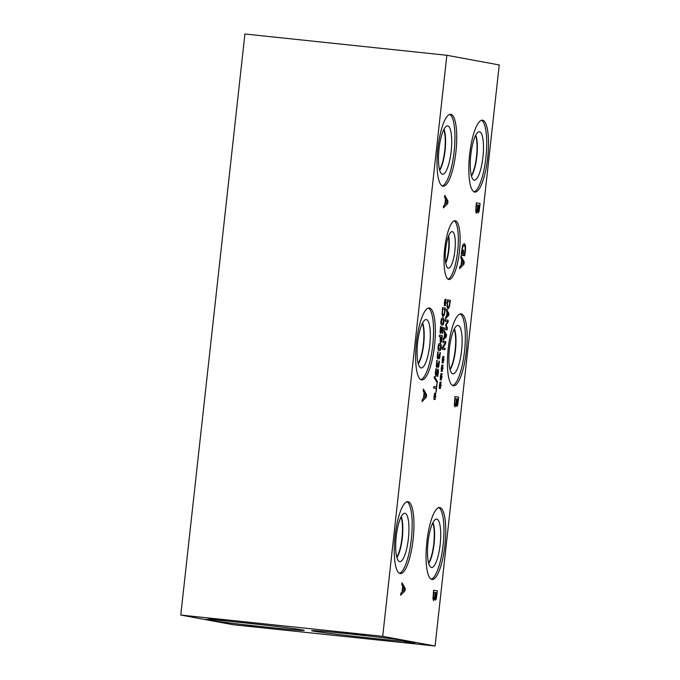 <?xml version="1.0" encoding="UTF-8"?>
<svg xmlns="http://www.w3.org/2000/svg" width="680" height="680" viewBox="0 0 680 680"><rect width="100%" height="100%" fill="white"/><g stroke="black" fill="none" stroke-linecap="round" stroke-linejoin="round"><path stroke-width="1.02" d="M404.575 589.552L402.976 586.925L402.466 591.524L404.575 589.552M403.07 586.933L402.56 591.532M401.803 584.766L402.024 582.76L405.212 588.472L404.949 590.912L400.648 595.246L400.877 593.156L402.075 592L402.704 586.313L401.803 584.766M404.949 590.912L400.664 595.127M405.212 588.472L404.855 590.903M402.016 582.887L405.127 588.463M446.853 55.276L382.704 636.327L435.081 646L233.147 624.725L180.769 615.052L244.919 34L446.853 55.276L499.231 64.948L435.081 646M441.082 377.553L440.24 379.635L440.878 373.83L441.243 376.125L441.932 373.507L441.396 376.448L442.094 376.524L441.991 377.476L441.303 377.281L441.439 379.856L440.988 377.545L440.342 380.001M442.96 360.561L442.111 362.644L442.748 356.83L443.113 359.125L443.81 356.515L443.275 359.457L443.972 359.533L443.87 360.485L443.181 360.289L443.317 362.865L442.867 360.553L442.221 363.01M447.108 329.978L444.261 329.451L444.431 327.947L446.879 328.398L445.536 325.142L447.627 321.598L445.179 321.147L445.332 319.745L448.179 320.272L447.95 322.328L446.054 324.861L447.338 327.887L447.108 329.978M446.335 310.709L446.505 309.188L448.919 313.523L448.715 315.375L445.451 318.673L445.629 317.084L446.539 316.2L447.015 311.882L446.335 310.709M449.421 306.96L447.967 309.034L447.032 306.501L447.534 299.846L450.373 300.365L449.421 306.96L447.873 309.026M443.981 332.052L444.142 330.523L446.565 334.866L446.361 336.719L443.096 340.017L443.275 338.427L444.185 337.543L444.66 333.225L443.981 332.052M444.924 349.716L442.085 349.188L442.272 347.505L445.272 342.941L442.825 342.49L442.977 341.088L445.825 341.615L445.587 343.749L442.833 347.897L445.085 348.313L444.924 349.716M442.017 369.053L441.175 371.135L441.813 365.33L442.179 367.625L442.867 365.007L442.331 367.957L443.037 368.024L442.927 368.976L442.238 368.789L442.383 371.356L441.932 369.045L441.277 371.501M440.147 386.053L439.297 388.135L439.935 382.322L440.3 384.616L440.997 382.007L440.453 384.948L441.159 385.016L441.056 385.976L440.368 385.781L440.504 388.356L440.054 386.045L439.408 388.501M423.19 391.076L423.411 389.079L426.598 394.791L426.326 397.23L422.034 401.557L422.263 399.475L423.462 398.31L424.091 392.624L423.19 391.076M474.691 192.066A36.159 9.154 -84 0 1 469.6 154.819A36.159 9.154 -84 0 1 482.452 120.173A36.159 9.154 -84 0 1 482.63 120.198A36.159 9.154 -84 0 1 487.721 157.445A36.159 9.154 -84 0 1 474.869 192.091A36.159 9.154 -84 0 1 474.691 192.066M453.313 385.755A36.159 9.154 -84 0 1 448.213 348.508A36.159 9.154 -84 0 1 461.065 313.854A36.159 9.154 -84 0 1 461.244 313.879A36.159 9.154 -84 0 1 466.335 351.126A36.159 9.154 -84 0 1 453.483 385.781A36.159 9.154 -84 0 1 453.313 385.755M442.91 186.201A36.159 9.154 -84 0 1 437.81 148.954A36.159 9.154 -84 0 1 450.662 114.308A36.159 9.154 -84 0 1 450.84 114.333A36.159 9.154 -84 0 1 455.94 151.581A36.159 9.154 -84 0 1 443.088 186.226A36.159 9.154 -84 0 1 442.91 186.201M421.524 379.882A36.159 9.154 -84 0 1 416.432 342.635A36.159 9.154 -84 0 1 429.284 307.989A36.159 9.154 -84 0 1 429.462 308.014A36.159 9.154 -84 0 1 434.554 345.262A36.159 9.154 -84 0 1 421.702 379.916A36.159 9.154 -84 0 1 421.524 379.882M448.825 279.454A29.537 7.471 -84 0 1 444.669 249.033A29.537 7.471 -84 0 1 455.166 220.728A29.537 7.471 -84 0 1 455.311 220.753A29.537 7.471 -84 0 1 459.467 251.175A29.537 7.471 -84 0 1 448.978 279.471A29.537 7.471 -84 0 1 448.825 279.454M431.927 579.437A36.159 9.154 -84 0 1 426.827 542.189A36.159 9.154 -84 0 1 439.679 507.543A36.159 9.154 -84 0 1 439.858 507.569A36.159 9.154 -84 0 1 444.958 544.816A36.159 9.154 -84 0 1 432.106 579.462A36.159 9.154 -84 0 1 431.927 579.437M400.146 573.571A36.159 9.154 -84 0 1 395.046 536.325A36.159 9.154 -84 0 1 407.898 501.67A36.159 9.154 -84 0 1 408.076 501.695A36.159 9.154 -84 0 1 413.168 538.951A36.159 9.154 -84 0 1 400.316 573.597A36.159 9.154 -84 0 1 400.146 573.571M477.64 210.588L476.399 213.206L475.728 211.506L476.365 202.886L480.106 203.575L479.094 211.412L478.227 212.831L477.547 210.579L476.315 213.197M456.263 404.243L455.022 406.861L454.35 405.161L454.988 396.542L458.728 397.23L457.708 405.067L456.85 406.487L456.169 404.234L454.929 406.852M444.575 197.395L444.796 195.389L447.984 201.101L447.712 203.541L443.419 207.876L443.649 205.785L444.839 204.629L445.468 198.942L444.575 197.395M461.406 253.011L462.655 245.182L464.329 243.508L465.537 245.726L465.477 250.963L464.618 255.782L464.015 255.672L465.069 250.656C465.358 247.613 465.043 245.922 464.117 245.574L462.74 246.721L461.95 250.231L461.728 253.325L462.783 253.512L463.165 250.061L463.607 250.138L463.004 255.552L461.371 255.246L461.406 253.011M464.253 243.5L465.443 245.718L464.525 255.774M464.117 245.574L462.825 246.729L462.035 250.249L461.822 253.334L462.783 253.512M460.802 258.085L461.023 256.079L464.21 261.8L463.947 264.231L459.646 268.566L459.875 266.475L461.074 265.319L461.703 259.632L460.802 258.085M434.775 397.154L433.933 399.236L434.571 393.431L434.936 395.726L435.625 393.108L435.089 396.049L435.795 396.125L435.685 397.077L434.996 396.89L435.14 399.457L434.69 397.146L434.036 399.602M437.401 381.531L437.257 382.832L434.163 377.74L434.299 376.448L437.401 381.531L437.18 382.704M438.702 365.296L439.008 361.054L438.829 366.477L438.192 367.387L437.767 365.168L436.798 367.353L436.271 366.231L436.832 360.332L436.619 365.109L436.993 365.815L437.487 365.211L438.158 362.942L438.328 365.84L438.158 362.942M436.619 365.109L436.909 365.806L437.487 365.211M441.43 332.316L440.614 333.361L440.037 332.231L440.555 326.468L440.785 331.815L441.779 327.165L443.241 327.437L442.561 333.65L442.748 328.839L441.991 328.695L441.43 332.316L440.521 333.344M440.385 331.151L440.691 331.806L441.269 331.253M443.929 321.801C443.658 324.241 443.029 325.363 442.051 325.142C441.039 324.981 440.683 323.68 440.963 321.249C441.235 318.793 441.856 317.679 442.841 317.9C443.853 318.061 444.219 319.353 443.929 321.801L443.836 321.784C443.564 324.232 442.943 325.346 441.958 325.133M442.706 317.883L442.756 317.892C443.768 318.045 444.125 319.345 443.836 321.784M444.423 314.704L442.969 316.778L442.034 314.245L442.535 307.589L445.375 308.116L444.423 314.704L442.875 316.769M445.137 303.305L444.295 305.388L444.933 299.574L445.298 301.877L445.987 299.26L445.451 302.2L446.156 302.277L446.046 303.229L445.358 303.034L445.493 305.609L445.052 303.297L444.397 305.753M441.515 341.445L440.691 342.669L440.164 341.564L440.385 336.846L439.331 336.651L439.492 335.147L442.34 335.673L441.515 341.445L440.598 342.661M441.099 347.378C440.835 349.826 440.206 350.94 439.221 350.719C438.217 350.565 437.861 349.265 438.141 346.834C438.404 344.377 439.034 343.255 440.019 343.485C441.031 343.638 441.388 344.938 441.099 347.378L441.014 347.37C440.742 349.817 440.113 350.931 439.135 350.71M439.883 343.468L439.926 343.476C440.938 343.629 441.303 344.93 441.014 347.37M439.637 356.804L439.943 352.563L439.773 357.977L439.135 358.887L438.727 356.677L437.733 358.853L437.206 357.74L437.767 351.841L437.563 356.618L437.937 357.323L438.421 356.719L439.101 354.442L439.263 357.34L439.101 354.442M437.563 356.618L437.937 357.323L438.421 356.719M437.733 370.71L435.752 376.516L435.327 372.368L435.965 368.696L436.441 368.781L435.667 372.325L435.88 374.935L437.861 369.129C438.345 369.385 438.481 370.702 438.26 373.091L437.699 376.423L437.248 376.337L437.92 373.133L437.623 370.694L435.659 376.507M433.661 388L433.823 386.495L436.331 386.954L437.087 383.223L436.084 392.326L436.169 388.458L433.661 388M434.877 597.924L433.636 600.542L432.964 598.842L433.602 590.231L437.35 590.92L436.331 598.748L435.463 600.168L434.784 597.915L433.551 600.534M436.101 597.406L436.704 592.824L435.514 592.611L435.14 597.159L435.531 598.077L436.101 597.406L435.548 598.086M435.608 592.62L435.625 598.094M434.562 597.38L435.192 592.543L433.721 592.28L433.33 597.295L433.874 598.485L434.562 597.38M433.815 592.288L433.33 597.295M433.415 597.303L433.755 598.468M436.331 598.748L435.379 600.159M437.35 590.92L436.237 598.74M433.602 590.231L437.257 590.912M437.087 383.223L435.99 392.309M436.331 386.954L433.823 386.503M437.775 369.121C438.26 369.376 438.387 370.694 438.166 373.082L437.614 376.414M435.778 374.926L435.583 372.308L436.424 368.892M437.844 357.306L438.328 356.702L437.844 357.306M438.158 352.027L437.469 356.6M438.345 358.164L437.648 358.844M438.702 356.677L438.26 358.156M439.773 357.977L439.042 358.878M440.342 352.631L439.679 357.969M439.39 349.18L440.308 348.925L440.674 345.576L438.948 345.253L438.575 348.619L440.308 348.925M439.305 349.171L440.215 348.916L438.481 348.611L438.37 346.885L438.863 345.245L439.85 345.024M440.708 336.906L440.852 341.096L441.847 337.118L440.614 336.898L440.793 341.088M442.34 335.673L441.43 341.436M439.492 335.155L442.246 335.656M445.358 303.034L445.409 305.6M446.063 302.269L445.961 303.203M445.451 302.2L446.139 299.803M445.298 301.877L445.111 299.26M445.077 302.124L444.38 301.962M444.983 302.974L444.278 302.906M442.697 309.153L442.416 313.463L443.147 315.214L444.261 313.667L444.881 309.561L442.603 309.145L442.323 313.454L443.096 315.205M445.375 308.116L444.329 314.695M442.535 307.598L445.289 308.108M442.221 323.595L443.131 323.349L443.496 320L441.779 319.668L441.396 323.034L443.131 323.349M442.127 323.587L443.046 323.34L441.303 323.025L441.192 321.3L441.685 319.659L442.671 319.438M441.991 328.695L441.337 332.308M443.241 327.437L442.467 333.633M441.779 327.173L443.156 327.428M440.691 331.806L441.175 331.236L440.691 331.806M440.657 327.845L440.291 331.143M440.946 326.647L440.572 327.837M436.909 365.806L437.393 365.202L436.909 365.806M437.223 360.519L436.535 365.1M437.41 366.664L436.704 367.344M437.767 365.168L437.317 366.648M438.829 366.477L438.107 367.378M439.408 361.131L438.744 366.46M434.291 376.567L437.308 381.514M434.996 396.89L435.047 399.449M435.702 396.117L435.6 397.052M435.089 396.049L435.778 393.652M434.936 395.726L434.75 393.116M434.716 395.973L434.019 395.811M434.622 396.831L433.916 396.754M441.303 377.281L441.354 379.848M442.008 376.516L441.906 377.451M441.396 376.448L442.085 374.051M441.243 376.125L441.056 373.507M441.022 376.372L440.325 376.21M440.929 377.221L440.223 377.153M443.181 360.289L443.224 362.856M443.879 359.516L443.776 360.459M443.275 359.457L443.963 357.059M443.113 359.125L442.935 356.515M442.892 359.38L442.204 359.219M442.799 360.23L442.102 360.153M447.338 327.887L447.015 329.962M446.054 324.861L447.244 327.879M447.95 322.328L445.969 324.853M448.179 320.272L447.856 322.311M445.332 319.753L448.086 320.263M446.879 328.398L444.431 327.955M448.435 314.347L447.202 312.341L446.811 315.843L448.435 314.347M447.287 312.35L446.904 315.851M448.715 315.375L445.468 318.554M448.919 313.523L448.63 315.367M446.488 309.315L448.834 313.514M447.695 301.41L447.406 305.719L448.146 307.462L449.259 305.915L449.879 301.81L447.601 301.401L447.321 305.711L448.129 307.462M450.373 300.365L449.327 306.952M447.534 299.846L450.287 300.356M446.08 335.69L444.848 333.684L444.456 337.186L446.08 335.69M444.933 333.693L444.55 337.195M446.361 336.719L443.113 339.898M446.565 334.866L446.267 336.71M444.133 330.659L446.479 334.857M445.085 348.313L444.839 349.699M442.833 347.897L444.992 348.304M445.587 343.749L442.739 347.888M445.825 341.615L445.493 343.74M442.977 341.096L445.731 341.606M442.238 368.789L442.289 371.348M442.943 368.016L442.841 368.959M442.331 367.957L443.02 365.551M442.179 367.625L441.991 365.015M441.958 367.872L441.269 367.71M441.864 368.73L441.159 368.653M440.368 385.781L440.41 388.348M441.065 385.007L440.963 385.951M440.453 384.948L441.15 382.543M440.3 384.616L440.121 382.007M440.079 384.872L439.39 384.71M439.986 385.721L439.288 385.645M463.573 262.871L461.975 260.245L461.465 264.843L463.573 262.871M462.068 260.253L461.558 264.851M463.947 264.231L459.663 268.455M464.21 261.8L463.853 264.223M461.014 256.207L464.125 261.783M463.607 250.138L462.918 255.535M245.361 625.082L255.858 626.484L245.361 625.082M248.659 625.693L246.568 625.209M249.824 625.753L248.667 625.634M412.505 642.957L406.589 642.277L410.601 642.54M407.235 642.319L404.617 641.979M407.218 642.413L414.851 643.237L407.226 642.37M413.652 643.016L412.513 642.898M404.617 642.022L405.042 642.048M382.704 636.327L180.769 615.052M348.627 633.837A49.623 0.944 6.3 0 1 410.329 641.563A49.623 0.944 6.3 0 1 373.388 638.409A49.623 0.944 6.3 0 1 311.686 630.674A49.623 0.944 6.3 0 1 348.627 633.837M242.463 622.65A49.623 0.944 6.3 0 1 304.164 630.377A49.623 0.944 6.3 0 1 267.231 627.223A49.623 0.944 6.3 0 1 205.521 619.488A49.623 0.944 6.3 0 1 242.463 622.65M208.862 618.384L227.162 620.356L208.862 618.384M345.95 632.825L364.25 634.806L345.95 632.825M425.96 395.862L424.363 393.236L423.852 397.834L425.96 395.862M424.447 393.244L423.946 397.842M426.326 397.23L422.042 401.447M426.598 394.791L426.241 397.214M423.394 389.207L426.504 394.782M447.346 202.181L445.74 199.554L445.238 204.153L447.346 202.181M445.833 199.563L445.323 204.161M447.712 203.541L443.428 207.757M447.984 201.101L447.618 203.532M444.779 195.517L447.89 201.093M457.478 403.716L458.09 399.135L456.9 398.922L456.526 403.478L456.917 404.396L457.478 403.716L456.935 404.396M456.994 398.93L457.011 404.404M455.948 403.69L456.577 398.854L455.107 398.591L454.708 403.605L455.226 404.796L455.948 403.69M455.192 398.599L454.708 403.605M454.801 403.614L455.141 404.787M457.708 405.067L456.756 406.47M458.728 397.23L457.623 405.059M454.988 396.55L458.643 397.222M478.864 210.06L479.468 205.479L478.278 205.267L477.904 209.822L478.295 210.74L478.864 210.06L478.388 210.749L477.904 209.822M478.371 205.275L477.998 209.831M476.578 204.944L476.179 209.958L476.612 211.14L477.326 210.035L477.955 205.198L476.485 204.935L476.094 209.95L476.544 211.131M479.094 211.412L478.133 212.823M480.106 203.575L479 211.404M476.365 202.895L480.021 203.566M406.988 501.755A36.159 9.154 -84 0 1 411.417 538.407A36.159 9.154 -84 0 1 399.44 573.325M399.653 561.612A24.319 6.154 -84 0 1 399.347 561.527A24.319 6.154 -84 0 1 396.202 536.8A24.319 6.154 -84 0 1 404.43 513.281A24.319 6.154 -84 0 1 404.991 513.281A24.319 6.154 -84 0 1 408.391 538.568A24.319 6.154 -84 0 1 399.653 561.612M401.217 516.638A22.729 5.754 -84 0 1 402.356 537.446A22.729 5.754 -84 0 1 396.907 557.566A22.729 5.754 -84 0 0 402.33 537.446A22.729 5.754 -84 0 0 401.2 516.664M396.78 557.115A22.491 5.687 96 0 0 402.033 537.413A22.491 5.687 96 0 0 401.004 517.055M438.77 507.62A36.159 9.154 -84 0 1 443.207 544.272A36.159 9.154 -84 0 1 431.23 579.198M431.434 567.477A24.319 6.154 -84 0 1 431.137 567.392A24.319 6.154 -84 0 1 427.983 542.665A24.319 6.154 -84 0 1 436.22 519.146A24.319 6.154 -84 0 1 436.772 519.146A24.319 6.154 -84 0 1 440.173 544.433A24.319 6.154 -84 0 1 431.434 567.477M432.999 522.504A22.729 5.754 -84 0 1 434.137 543.32A22.729 5.754 -84 0 1 428.689 563.439A22.729 5.754 -84 0 0 434.112 543.312A22.729 5.754 -84 0 0 432.99 522.529M428.57 562.989A22.491 5.687 96 0 0 433.823 543.286A22.491 5.687 96 0 0 432.786 522.92M448.35 236.674A16.847 4.267 -84 0 1 445.629 262.454M454.248 220.847A29.537 7.471 -84 0 1 457.716 250.699A29.537 7.471 -84 0 1 448.103 279.166M448.264 268.209A18.411 4.658 -84 0 1 448.094 268.166A18.411 4.658 -84 0 1 445.646 249.424A18.411 4.658 -84 0 1 451.954 231.608A18.411 4.658 -84 0 1 452.302 231.617A18.411 4.658 -84 0 1 454.877 250.758A18.411 4.658 -84 0 1 448.264 268.209M448.613 235.977A17.153 4.344 -84 0 1 445.748 263.194M448.604 235.994A17.153 4.344 -84 0 1 445.748 263.177M263.653 624.971A49.623 0.944 6.3 0 1 246.236 623.05M369.818 636.157A49.623 0.944 6.3 0 1 352.401 634.236M428.366 308.065A36.159 9.154 -84 0 1 432.803 344.717A36.159 9.154 -84 0 1 420.826 379.644M421.039 367.931A24.319 6.154 -84 0 1 420.733 367.837A24.319 6.154 -84 0 1 417.588 343.12A24.319 6.154 -84 0 1 425.816 319.591A24.319 6.154 -84 0 1 426.368 319.6A24.319 6.154 -84 0 1 429.769 344.879A24.319 6.154 -84 0 1 421.039 367.931M422.603 322.949A22.729 5.754 -84 0 1 423.733 343.765A22.729 5.754 -84 0 1 418.285 363.885M422.586 322.975A22.729 5.754 -84 0 1 423.708 343.765A22.729 5.754 -84 0 1 418.276 363.859M418.166 363.434A22.491 5.687 96 0 0 423.419 343.731A22.491 5.687 96 0 0 422.39 323.365M449.752 114.384A36.159 9.154 -84 0 1 454.189 151.036A36.159 9.154 -84 0 1 442.212 185.963M442.416 174.242A24.319 6.154 -84 0 1 442.111 174.156A24.319 6.154 -84 0 1 438.965 149.43A24.319 6.154 -84 0 1 447.202 125.91A24.319 6.154 -84 0 1 447.754 125.91A24.319 6.154 -84 0 1 451.154 151.198A24.319 6.154 -84 0 1 442.416 174.242M443.981 129.268A22.729 5.754 -84 0 1 445.119 150.084A22.729 5.754 -84 0 1 439.671 170.204M443.972 129.293A22.729 5.754 -84 0 1 445.094 150.076A22.729 5.754 -84 0 1 439.662 170.17M439.552 169.754A22.491 5.687 96 0 0 444.805 150.05A22.491 5.687 96 0 0 443.768 129.684M460.156 313.939A36.159 9.154 -84 0 1 464.585 350.591A36.159 9.154 -84 0 1 452.608 385.509M452.82 373.796A24.319 6.154 -84 0 1 452.514 373.711A24.319 6.154 -84 0 1 449.369 348.984A24.319 6.154 -84 0 1 457.598 325.465A24.319 6.154 -84 0 1 458.159 325.465A24.319 6.154 -84 0 1 461.558 350.752A24.319 6.154 -84 0 1 452.82 373.796M454.385 328.822A22.729 5.754 -84 0 1 455.523 349.63A22.729 5.754 -84 0 1 450.075 369.75M454.367 328.848A22.729 5.754 -84 0 1 455.498 349.63A22.729 5.754 -84 0 1 450.067 369.725M449.947 369.3A22.491 5.687 96 0 0 455.2 349.596A22.491 5.687 96 0 0 454.172 329.23M475.558 135.549A22.491 5.687 -84 0 1 476.587 155.916A22.491 5.687 -84 0 1 471.333 175.619M481.534 120.249A36.159 9.154 -84 0 1 485.971 156.901A36.159 9.154 -84 0 1 473.994 191.828M474.206 180.115A24.319 6.154 -84 0 1 473.9 180.021A24.319 6.154 -84 0 1 470.756 155.304A24.319 6.154 -84 0 1 478.983 131.775A24.319 6.154 -84 0 1 479.536 131.775A24.319 6.154 -84 0 1 482.936 157.063A24.319 6.154 -84 0 1 474.206 180.115M475.754 135.158A22.729 5.754 -84 0 1 476.884 155.95A22.729 5.754 -84 0 1 471.452 176.043A22.729 5.754 -84 0 0 476.875 155.95A22.729 5.754 -84 0 0 475.754 135.158"/></g></svg>
